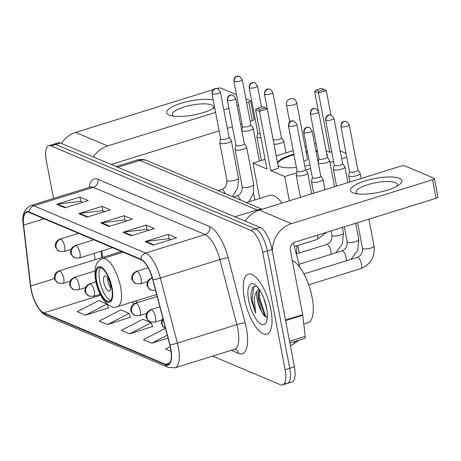 <?xml version="1.0" encoding="UTF-8"?>
<svg xmlns="http://www.w3.org/2000/svg" width="461" height="461" viewBox="0 0 461 461"><rect width="100%" height="100%" fill="white"/><g stroke="black" fill="none" stroke-linecap="round" stroke-linejoin="round"><path stroke-width="0.69" d="M101.916 250.957L102.653 257.359M293.409 242.901L299.759 267.253M285.002 383.27A19.616 7.186 -107.3 0 0 287.295 383.477L291.94 382.031A19.616 7.186 -107.3 0 0 294.395 366.8L272.019 249.499A19.616 7.186 -107.3 0 0 260.206 227.48L60.408 143.031A19.616 7.186 -107.3 0 0 58.115 142.824L53.47 144.27A19.616 7.186 -107.3 0 1 55.758 144.472A19.616 7.186 -107.3 0 0 53.47 144.27L48.826 145.711A19.616 7.186 -107.3 0 0 46.371 160.941L53.528 198.466M212.665 356.105L280.357 384.716A19.616 7.186 -107.3 0 0 282.645 384.923A19.616 7.186 -107.3 0 0 285.1 369.693L262.724 252.386L267.374 250.945A19.616 7.186 -107.3 0 0 255.561 228.921L55.758 144.472L255.561 228.921A19.616 7.186 -107.3 0 1 267.374 250.945L289.75 368.247L267.374 250.945L272.019 249.499M287.295 383.477A19.616 7.186 -107.3 0 0 289.75 368.247A19.616 7.186 -107.3 0 1 287.295 383.477L282.645 384.923M270.878 309.757A31.383 11.502 -107.3 0 0 248.312 274.191A31.383 11.502 -107.3 0 0 244.388 298.561A31.383 11.502 -107.3 0 0 266.948 334.121A31.383 11.502 -107.3 0 0 270.878 309.757A31.383 11.502 -107.3 0 0 248.312 274.191A31.383 11.502 -107.3 0 0 244.388 298.561A31.383 11.502 -107.3 0 0 266.948 334.121A31.383 11.502 -107.3 0 0 270.878 309.757M170.558 348.291A20.918 7.67 72.7 0 1 167.942 364.536A20.918 7.67 72.7 0 1 165.499 364.317L43.801 312.875A20.918 7.67 72.7 0 1 30.68 286.01L23.626 225.135A20.918 7.67 72.7 0 1 26.767 212.267A20.918 7.67 72.7 0 1 29.21 212.486L140.985 259.727A20.918 7.67 72.7 0 1 152.798 279.729L169.775 344.805A20.918 7.67 72.7 0 1 170.558 348.291M170.783 348.383A21.442 7.86 -107.3 0 0 169.971 344.811L153 279.735A21.442 7.86 -107.3 0 0 140.893 259.238L29.118 211.991A21.442 7.86 -107.3 0 0 23.396 224.956L30.443 285.832A21.442 7.86 -107.3 0 0 43.893 313.371L165.591 364.807A21.442 7.86 -107.3 0 0 170.783 348.383M85.487 315.197L106.998 304.081L98.717 300.578L77.206 311.699L85.487 315.197L108.41 307.844M107.563 324.527L129.074 313.411L120.794 309.913L99.282 321.029L107.563 324.527L130.492 317.174M129.639 333.862L151.15 322.74L142.87 319.243L121.364 330.358L129.639 333.862L152.568 326.503M262.724 252.386A19.616 7.186 -107.3 0 0 250.911 230.367L51.113 145.918A19.616 7.186 -107.3 0 0 48.826 145.711M56.715 204.269L79.949 197.049L88.23 200.547L64.995 207.773L56.715 204.269A5.232 4.65 112.9 0 1 57.539 204.096L65.704 207.548M122.949 232.263L146.177 225.043L154.458 228.541L131.224 235.767L122.949 232.263A5.232 4.65 112.9 0 1 123.767 232.09L131.938 235.542M145.025 241.599L168.259 234.372L176.534 237.87L153.3 245.096L145.025 241.599A5.232 4.65 112.9 0 1 145.843 241.42L154.014 244.877M78.791 213.604L102.025 206.378L110.306 209.876L87.071 217.102L78.791 213.604A5.232 4.65 112.9 0 1 79.615 213.426L87.786 216.883M100.867 222.934L124.101 215.708L132.382 219.211L109.148 226.432L100.867 222.934A5.232 4.65 112.9 0 1 101.691 222.761L109.862 226.213M165.614 328.854L164.952 328.572L143.44 339.694L151.715 343.191L168.029 338.12M170.207 346.597L165.516 349.023L171.043 351.363M124.101 215.708L124.931 220.058M126.931 220.905L124.798 220.001L101.691 222.761M102.025 206.378L102.855 210.729M104.854 211.576L102.717 210.671L79.615 213.426M168.259 234.372L169.089 238.723M171.083 239.57L168.951 238.665L145.843 241.42M146.177 225.043L147.007 229.394M149.007 230.235L146.875 229.336L123.767 232.09M79.949 197.049L80.779 201.399M82.773 202.241L80.64 201.342L57.539 204.096M151.15 322.74L152.643 326.711M151.715 343.191L167.257 335.159M129.074 313.411L130.567 317.375M106.998 304.081L108.491 308.046M303.764 324.048L307.994 322.729A32.691 11.98 -107.3 0 0 312.091 297.351A32.691 11.98 -107.3 0 0 292.343 260.621M256.523 285.958L252.766 287.37L250.991 293.38L251.314 300.157L255.653 313.077L254.316 299.932C254.478 296.216 255.354 293.363 256.95 291.369A14.775 5.417 -107.3 0 0 257.203 299.719A14.775 5.417 -107.3 0 0 261.364 311.169L258.218 299.402L258.108 294.372L259.376 289.45M256.95 291.369L258.742 288.546M266.884 309.417L263.807 298.158M266.631 307.96A21.31 7.808 -107.3 0 0 254.754 284.541A21.31 7.808 -107.3 0 0 248.635 300.359A21.31 7.808 -107.3 0 0 257.342 320.833A21.31 7.808 -107.3 0 0 266.389 321.951A21.31 7.808 -107.3 0 0 266.631 307.96M261.364 311.169L263.923 315.359L267.345 317.502M255.653 313.077L252.173 299.886L253.729 286.396M266.815 317.491L265.392 315.457L259.549 297.593L259.416 289.502M251.13 299.114L251.003 293.271M264.896 316.407L258.627 297.881L258.304 292.781M399.387 178.332A26.15 7.197 169.2 0 1 399.134 184.803A26.15 7.197 169.2 0 1 377.501 192.623A26.15 7.197 169.2 0 1 354.515 193.315A26.15 7.197 169.2 0 1 352.919 192.779A26.15 7.197 169.2 0 1 365.118 180.891A26.15 7.197 169.2 0 1 399.387 178.332M396.593 186.4A20.918 5.757 -10.8 0 0 397.249 184.486A20.918 5.757 -10.8 0 0 395.284 182.625A20.918 5.757 -10.8 0 0 371.647 183.622A20.918 5.757 -10.8 0 0 356.146 192.323A20.918 5.757 -10.8 0 0 357.459 193.868M272.486 251.942A26.15 23.24 -67.1 0 1 291.444 223.637L432.585 179.75A3.267 0.899 -10.8 0 0 434.418 178.551A3.267 0.899 -10.8 0 0 434.112 178.263L404.856 165.897A3.267 0.899 -10.8 0 0 400.574 166.219L259.434 210.107L291.444 223.637M245.194 221.13A26.15 23.24 -67.1 0 1 259.434 210.107M434.418 178.551L437.95 197.078A3.267 0.899 169.2 0 1 436.118 198.27L294.977 242.158A6.54 5.809 112.9 0 0 290.344 250.139L302.658 314.696A3.267 1.199 72.7 0 1 302.739 315.22L305.188 336.369A3.267 1.199 72.7 0 1 304.698 338.38L289.854 342.996M111.62 287.612A17.651 6.471 -107.3 0 0 98.925 267.605A17.651 6.471 -107.3 0 0 96.718 281.314A17.651 6.471 -107.3 0 0 109.407 301.315A17.651 6.471 -107.3 0 0 111.62 287.612M100.527 267.628A17.651 6.471 -107.3 0 0 99.622 280.409A17.651 6.471 -107.3 0 0 110.715 300.393M296.504 253.85A35.958 13.179 -107.3 0 0 296.688 245.788M281.959 203.099A35.958 13.179 -107.3 0 0 269.599 195.366L246.376 202.586M110.381 284.956A7.843 2.875 -107.3 0 0 104.739 276.064A7.843 2.875 -107.3 0 0 103.76 282.161A7.843 2.875 -107.3 0 0 109.401 291.047A7.843 2.875 -107.3 0 0 110.381 284.956M107.54 277.891A7.843 2.875 -107.3 0 0 107.828 280.893A7.843 2.875 -107.3 0 0 110.669 287.964M296.383 167.395A25.499 7.013 169.2 0 1 279.596 166.473A25.499 7.013 169.2 0 1 278.064 165.568M277.499 162.629A25.499 7.013 169.2 0 1 293.864 154.181M306.041 151.715A25.499 7.013 169.2 0 1 307.418 151.542M315.975 151.047A25.499 7.013 169.2 0 1 317.502 151.087M318.332 110.807L314.627 91.382L316.102 90.016L321.565 88.316L326.273 90.592L330.929 114.996M340.189 150.966L346.067 153.45M326.607 153.444A25.499 7.013 169.2 0 1 327.293 154.654A25.499 7.013 169.2 0 1 327.097 156.025M309.959 164.859A25.499 7.013 169.2 0 1 304.784 166.081M331.678 151.698L329.794 152.28L326.083 150.712M316.056 143.498L314.621 143.941M306.45 146.483L305.124 146.898M293.184 150.609L276.214 155.881M265.081 159.345L252.985 163.108L266.919 168.997L255.613 109.73L259.48 111.36L259.854 109.534L257.094 108.364L255.613 109.73M270.786 170.633L278.565 168.213L267.259 108.94L259.48 111.36L270.786 170.633L284.719 176.523L296.694 172.8M305.776 169.976L310.645 168.461M329.984 162.445L333.516 161.35M341.682 158.809L346.787 157.224M259.722 198.437L252.985 163.108M284.719 176.523L289.352 200.8M297.864 245.425L299.304 252.974M326.273 90.592L318.488 93.013L329.794 152.28M324.325 89.486L318.862 91.18L318.488 93.013L314.627 91.382M316.102 90.016L318.862 91.18M257.094 108.364L262.551 106.67L265.311 107.834L259.854 109.534M267.259 108.94L265.311 107.834M277.62 163.246A25.499 7.013 169.2 0 1 291.606 155.495A25.499 7.013 169.2 0 1 293.985 154.798M306.156 152.332A25.499 7.013 169.2 0 1 307.533 152.159M316.09 151.663A25.499 7.013 169.2 0 1 317.623 151.704M326.722 154.06A25.499 7.013 169.2 0 1 327.327 154.965M304.577 160.981A5.232 1.441 -10.8 0 0 307.504 159.068A5.232 1.441 -10.8 0 0 307.406 158.866M349.524 171.596L348.649 175.474A5.884 1.619 -10.8 0 0 348.643 175.67A5.884 1.619 -10.8 0 0 349.19 176.194A5.884 1.619 -10.8 0 0 356.906 175.618A5.884 1.619 -10.8 0 0 360.202 173.469A5.884 1.619 -10.8 0 0 360.122 173.284L357.874 170M349.542 171.521A4.247 1.17 -10.8 0 0 349.542 171.659A4.247 1.17 -10.8 0 0 349.939 172.039A4.247 1.17 -10.8 0 0 355.506 171.625A4.247 1.17 -10.8 0 0 357.886 170.069L349.242 124.752L346.724 121.635A4.247 3.774 -67.1 0 0 344.304 121.537A4.247 3.774 112.9 0 0 341.296 126.723A4.247 1.17 -10.8 0 0 346.096 126.521A4.247 1.17 -10.8 0 0 349.242 124.752M334.237 165.13L333.355 169.014A5.884 1.619 -10.8 0 0 333.355 169.21A5.884 1.619 -10.8 0 0 333.902 169.734A5.884 1.619 -10.8 0 0 341.618 169.158A5.884 1.619 -10.8 0 0 344.909 167.003A5.884 1.619 -10.8 0 0 344.834 166.824L342.586 163.54M334.254 165.055A4.247 1.17 -10.8 0 0 334.254 165.199A4.247 1.17 -10.8 0 0 334.651 165.58A4.247 1.17 -10.8 0 0 340.218 165.159A4.247 1.17 -10.8 0 0 342.598 163.609L333.954 118.293L331.436 115.175A4.247 3.774 -67.1 0 0 329.016 115.071A4.247 3.774 112.9 0 0 326.008 120.263A4.247 1.17 -10.8 0 0 330.808 120.056A4.247 1.17 -10.8 0 0 333.954 118.293M318.269 163.067A5.884 1.619 -10.8 0 0 318.614 163.269A5.884 1.619 -10.8 0 0 326.325 162.698A5.884 1.619 -10.8 0 0 329.621 160.543A5.884 1.619 -10.8 0 0 329.546 160.359L327.298 157.074M318.966 158.596A4.247 1.17 -10.8 0 0 318.96 158.74A4.247 1.17 -10.8 0 0 319.364 159.114A4.247 1.17 -10.8 0 0 324.93 158.699A4.247 1.17 -10.8 0 0 327.31 157.143L318.666 111.827L316.148 108.71A4.247 3.774 -67.1 0 0 313.728 108.612A4.247 3.774 112.9 0 0 310.714 113.798A4.247 1.17 -10.8 0 0 315.52 113.596A4.247 1.17 -10.8 0 0 318.666 111.827M273.102 139.21A4.247 1.17 -10.8 0 0 273.096 139.355A4.247 1.17 -10.8 0 0 273.494 139.729A4.247 1.17 -10.8 0 0 279.066 139.314A4.247 1.17 -10.8 0 0 281.446 137.758L272.803 92.442L270.279 89.325A4.247 3.774 -67.1 0 0 267.858 89.227A4.247 3.774 112.9 0 0 264.85 94.413A4.247 1.17 -10.8 0 0 269.65 94.211A4.247 1.17 -10.8 0 0 272.803 92.442M273.978 144.155A5.884 1.619 -10.8 0 0 280.461 143.308A5.884 1.619 -10.8 0 0 283.757 141.158A5.884 1.619 -10.8 0 0 283.682 140.974L281.435 137.689M257.797 132.82L256.915 136.704A5.884 1.619 -10.8 0 0 256.91 136.9A5.884 1.619 -10.8 0 0 257.463 137.424A5.884 1.619 -10.8 0 0 260.943 137.672M257.814 132.745A4.247 1.17 -10.8 0 0 257.808 132.889A4.247 1.17 -10.8 0 0 258.206 133.269A4.247 1.17 -10.8 0 0 260.148 133.483M241.823 130.757A5.884 1.619 -10.8 0 0 242.175 130.959A5.884 1.619 -10.8 0 0 249.885 130.388A5.884 1.619 -10.8 0 0 253.181 128.233A5.884 1.619 -10.8 0 0 253.101 128.054L250.853 124.764M242.526 126.285A4.247 1.17 -10.8 0 0 242.521 126.429A4.247 1.17 -10.8 0 0 242.918 126.804A4.247 1.17 -10.8 0 0 248.491 126.389A4.247 1.17 -10.8 0 0 250.87 124.833L242.221 79.517L239.703 76.399A4.247 3.774 -67.1 0 0 237.282 76.301A4.247 3.774 112.9 0 0 234.274 81.488A4.247 1.17 -10.8 0 0 239.075 81.286A4.247 1.17 -10.8 0 0 242.221 79.517M312.374 177.537L311.498 181.421A5.884 1.619 -10.8 0 0 311.492 181.617A5.884 1.619 -10.8 0 0 319.755 181.565A5.884 1.619 -10.8 0 0 323.052 179.41A5.884 1.619 -10.8 0 0 322.971 179.231L320.723 175.946M312.391 177.462A4.247 1.17 -10.8 0 0 312.391 177.606A4.247 1.17 -10.8 0 0 312.788 177.981A4.247 1.17 -10.8 0 0 318.355 177.566A4.247 1.17 -10.8 0 0 320.735 176.016L312.091 130.694L309.573 127.576A4.247 3.774 -67.1 0 0 307.153 127.478A4.247 3.774 112.9 0 0 304.145 132.664A4.247 1.17 -10.8 0 0 308.945 132.463A4.247 1.17 -10.8 0 0 312.091 130.694M297.086 171.077L296.204 174.955A5.884 1.619 -10.8 0 0 296.204 175.157A5.884 1.619 -10.8 0 0 304.467 175.099A5.884 1.619 -10.8 0 0 307.758 172.95A5.884 1.619 -10.8 0 0 307.683 172.766L305.436 169.481M297.103 171.002A4.247 1.17 -10.8 0 0 297.103 171.146A4.247 1.17 -10.8 0 0 297.501 171.521A4.247 1.17 -10.8 0 0 303.067 171.106A4.247 1.17 -10.8 0 0 305.447 169.55L296.803 124.234L294.285 121.116A4.247 3.774 -67.1 0 0 291.865 121.018A4.247 3.774 112.9 0 0 288.857 126.205A4.247 1.17 -10.8 0 0 293.657 126.003A4.247 1.17 -10.8 0 0 296.803 124.234M235.934 145.227L235.052 149.11A5.884 1.619 -10.8 0 0 235.047 149.306A5.884 1.619 -10.8 0 0 243.31 149.255A5.884 1.619 -10.8 0 0 246.606 147.099A5.884 1.619 -10.8 0 0 246.531 146.921L244.284 143.636M235.951 145.152A4.247 1.17 -10.8 0 0 235.946 145.296A4.247 1.17 -10.8 0 0 236.343 145.676A4.247 1.17 -10.8 0 0 241.916 145.255A4.247 1.17 -10.8 0 0 244.295 143.705L235.652 98.389L233.128 95.271A4.247 3.774 -67.1 0 0 230.713 95.168A4.247 3.774 112.9 0 0 227.699 100.354A4.247 1.17 -10.8 0 0 232.5 100.152A4.247 1.17 -10.8 0 0 235.652 98.389M220.646 138.767L219.764 142.645A5.884 1.619 -10.8 0 0 219.759 142.847A5.884 1.619 -10.8 0 0 228.022 142.789A5.884 1.619 -10.8 0 0 231.318 140.64A5.884 1.619 -10.8 0 0 231.243 140.455L228.99 137.171M220.663 138.692A4.247 1.17 -10.8 0 0 220.658 138.836A4.247 1.17 -10.8 0 0 221.055 139.21A4.247 1.17 -10.8 0 0 226.628 138.796A4.247 1.17 -10.8 0 0 229.008 137.24L220.364 91.923L217.84 88.806A4.247 3.774 -67.1 0 0 215.42 88.708A4.247 3.774 112.9 0 0 212.412 93.894A4.247 1.17 -10.8 0 0 217.212 93.692A4.247 1.17 -10.8 0 0 220.364 91.923M214.693 107.574A26.15 7.197 169.2 0 1 170.72 115.63A26.15 7.197 169.2 0 1 169.129 115.094A26.15 7.197 169.2 0 1 179.271 103.875A26.15 7.197 169.2 0 1 213.236 99.928M212.803 108.715A20.918 5.757 -10.8 0 0 213.455 106.802A20.918 5.757 -10.8 0 0 211.49 104.941A20.918 5.757 -10.8 0 0 187.852 105.938A20.918 5.757 -10.8 0 0 172.356 114.639A20.918 5.757 -10.8 0 0 173.664 116.184M93.41 156.976A26.15 23.24 -67.1 0 1 107.649 145.953L215.61 112.38M61.399 143.446A26.15 23.24 -67.1 0 1 75.639 132.422L213.276 89.624M223.781 109.845L228.881 108.254M237.046 105.719L238.487 105.269M246.652 102.734L248.79 102.065A3.267 0.899 -10.8 0 0 250.623 100.867A3.267 0.899 -10.8 0 0 250.317 100.579L245.886 98.706M216.831 88.518A3.267 0.899 -10.8 0 1 221.067 88.212L236.476 94.73M250.623 100.867L254.155 119.393A3.267 0.899 169.2 0 1 252.328 120.586L250.185 121.255M242.019 123.79L240.584 124.24M232.413 126.781L227.313 128.365M219.148 130.907L111.182 164.473A6.54 5.809 112.9 0 0 111.159 164.479M299.091 340.126L291.825 345.093A26.15 9.583 -107.3 0 0 295.023 341.394M260.206 227.48L250.911 230.367M294.395 366.8L285.1 369.693M60.408 143.031L51.113 145.918M258.177 210.533A26.15 9.583 -107.3 0 0 257.048 209.939L234.96 216.808M261.462 209.473A13.075 11.623 112.9 0 0 257.048 209.939L139.833 160.399L117.745 167.262M136.779 160.123C140.34 159.074 143.838 159.264 147.278 160.699A13.075 11.623 112.9 0 0 139.833 160.399A26.15 9.583 -107.3 0 0 136.779 160.123L116.08 166.559M165.499 364.317L169.827 362.968M29.118 211.991A6.54 5.809 -67.1 0 1 33.843 205.813L145.618 253.054A26.15 9.583 72.7 0 1 160.382 278.058L177.358 343.128A26.15 9.583 72.7 0 1 178.344 347.49A26.15 9.583 72.7 0 1 175.071 367.797L234.551 349.3A26.15 9.583 -107.3 0 0 237.824 328.993A26.15 9.583 -107.3 0 0 236.839 324.636L219.862 259.566A26.15 9.583 -107.3 0 0 205.099 234.563L93.324 187.316A26.15 9.583 -107.3 0 0 90.27 187.045L90.973 186.647M169.971 344.811A6.54 0.761 165.4 0 0 177.358 343.128L236.839 324.636A6.54 0.761 -14.6 0 1 245.16 322.907A32.691 11.98 72.7 0 1 238.481 353.391L231.238 350.331M89.215 187.373A32.691 11.98 72.7 0 1 97.951 179.341L209.726 226.582A6.54 5.809 112.9 0 1 205.099 234.563L145.618 253.054A6.54 5.809 112.9 0 0 140.893 259.238M23.396 224.956A6.54 2.778 173.4 0 1 23.298 224.599C21.655 215.466 24.156 209.115 30.789 205.537A26.15 9.583 72.7 0 1 33.843 205.813L93.324 187.316A6.54 5.809 112.9 0 0 97.951 179.341M209.726 226.582A32.691 11.98 72.7 0 1 228.183 257.837A6.54 0.761 -14.6 0 0 219.862 259.566L160.382 278.058A6.54 0.761 165.4 0 1 153 279.735M30.443 285.832A6.54 2.778 173.4 0 1 30.345 285.474L32.477 295.386L35.37 302.871L37.842 307.447L42.366 313.105L46.596 315.929L168.294 367.365A6.54 5.809 -67.1 0 1 165.591 364.807M43.893 313.371A6.54 5.809 112.9 0 0 46.596 315.929M228.183 257.837L245.16 322.907M238.481 353.391A6.54 5.809 112.9 0 0 235.317 349.219M23.626 225.135L44.089 218.773M30.68 286.01L54.605 278.571M94.292 253.325L95.029 259.727M43.801 312.875L100.682 295.184M131.639 302.278L134.652 303.551M285.474 320.038L302.658 314.696M436.118 198.27L432.585 179.75M302.739 315.22L285.572 320.556M289.52 341.244L305.188 336.369M96.303 281.135A18.63 6.829 -107.3 0 0 107.522 302.059A18.63 6.829 -107.3 0 0 112.035 287.785A18.63 6.829 -107.3 0 0 100.809 266.867A18.63 6.829 -107.3 0 0 96.303 281.135M120.598 287.145A25.171 9.226 72.7 0 1 117.446 306.692C108.929 310.322 98.504 296.435 95.686 280.553C93.623 268.388 95.894 261.076 102.503 258.621A25.171 9.226 72.7 0 1 120.598 287.145M307.487 159.293L296.728 102.901A5.232 1.441 169.2 0 1 293.801 104.814A5.232 1.441 169.2 0 1 286.944 105.327A5.232 1.441 169.2 0 1 286.454 104.86L289.715 121.94M165.505 328.434L165.464 328.416A6.54 5.809 -67.1 0 1 162.197 324.198A6.54 5.809 112.9 0 1 163.102 319.243M361.47 264.061A5.884 2.155 -107.3 0 0 358.082 257.532A5.884 2.155 -107.3 0 0 357.24 257.394C361.015 255.763 362.761 252.686 362.467 248.156A5.884 1.619 -10.8 0 0 363.02 248.675A5.884 1.619 -10.8 0 0 363.187 248.738A5.884 1.619 -10.8 0 0 369.843 248.352A5.884 1.619 -10.8 0 0 374.027 245.949C375.139 256.881 370.707 264.441 360.733 268.63A5.884 2.155 -107.3 0 0 361.47 264.061M349.542 171.659L340.892 126.343A4.247 1.17 -10.8 0 0 341.296 126.723M161.961 319.905L154.66 322.176A6.54 2.397 -107.3 0 0 155.478 317.099A6.54 2.397 -107.3 0 0 151.542 309.757A6.54 5.809 112.9 0 0 146.909 317.738A6.54 5.809 -67.1 0 0 150.171 321.957C146.702 319.121 145.371 317.076 146.183 315.825C146.408 314.293 146.028 312.045 150.776 309.688A6.54 2.397 -107.3 0 1 151.542 309.757M346.309 260.793A5.884 2.155 -107.3 0 0 346.182 257.601A5.884 2.155 -107.3 0 0 342.794 251.072A5.884 2.155 -107.3 0 0 341.953 250.934C345.727 249.303 347.473 246.226 347.179 241.691A5.884 1.619 -10.8 0 0 347.732 242.215A5.884 1.619 -10.8 0 0 347.899 242.279A5.884 1.619 -10.8 0 0 354.555 241.892A5.884 1.619 -10.8 0 0 358.739 239.49L357.69 250.456L350.971 259.341M334.254 165.199L325.604 119.883A4.247 1.17 -10.8 0 0 326.008 120.263M146.673 313.445L139.372 315.716A6.54 2.397 -107.3 0 0 140.19 310.639A6.54 2.397 -107.3 0 0 136.254 303.298A6.54 5.809 112.9 0 0 131.621 311.279A6.54 5.809 -67.1 0 0 134.883 315.491C131.414 312.656 130.083 310.616 130.895 309.366C131.12 307.827 130.74 305.585 135.488 303.229A6.54 2.397 -107.3 0 1 136.254 303.298M331.021 254.328A5.884 2.155 -107.3 0 0 330.894 251.136A5.884 2.155 -107.3 0 0 327.506 244.607A5.884 2.155 -107.3 0 0 326.659 244.468C330.439 242.843 332.185 239.76 331.891 235.231A5.884 1.619 -10.8 0 0 332.444 235.755A5.884 1.619 -10.8 0 0 332.612 235.813A5.884 1.619 -10.8 0 0 339.267 235.427A5.884 1.619 -10.8 0 0 343.451 233.024L342.402 243.996L335.683 252.882M318.96 158.74L310.316 113.423A4.247 1.17 -10.8 0 0 310.714 113.798M100.21 294.245L93.508 296.325A6.54 2.397 -107.3 0 0 94.326 291.254A6.54 2.397 -107.3 0 0 90.385 283.913A6.54 5.809 112.9 0 0 85.758 291.894A6.54 5.809 -67.1 0 0 89.019 296.106C85.55 293.271 84.219 291.231 85.026 289.981C85.256 288.442 84.87 286.2 89.624 283.843A6.54 2.397 -107.3 0 1 90.385 283.913M273.096 139.355L264.453 94.032A4.247 1.17 -10.8 0 0 264.85 94.413M85.521 287.595L78.214 289.865A6.54 2.397 -107.3 0 0 79.038 284.789A6.54 2.397 -107.3 0 0 75.097 277.447A6.54 5.809 112.9 0 0 70.47 285.428A6.54 5.809 -67.1 0 0 73.731 289.646C70.256 286.811 68.931 284.765 69.738 283.515C69.968 281.982 69.582 279.735 74.336 277.378A6.54 2.397 -107.3 0 1 75.097 277.447M249.562 87.953A4.247 1.17 -10.8 0 0 254.363 87.751A4.247 1.17 -10.8 0 0 257.515 85.982L254.991 82.865A4.247 3.774 -67.1 0 0 252.57 82.767A4.247 3.774 112.9 0 0 249.562 87.953A4.247 1.17 -10.8 0 1 249.165 87.573L257.808 132.889M70.233 281.135L62.927 283.406A6.54 2.397 -107.3 0 0 63.745 278.329A6.54 2.397 -107.3 0 0 59.809 270.987A6.54 5.809 112.9 0 0 55.182 278.968A6.54 5.809 -67.1 0 0 58.443 283.181C54.968 280.346 53.637 278.306 54.45 277.055C54.68 275.517 54.294 273.275 59.048 270.918A6.54 2.397 -107.3 0 1 59.809 270.987M242.521 126.429L233.877 81.113A4.247 1.17 -10.8 0 0 234.274 81.488M155.616 290.338L151.127 290.119A6.54 5.809 -67.1 0 1 147.866 285.901A6.54 5.809 112.9 0 1 152.309 277.983M326.716 232.286L316.891 239.507A5.884 2.155 -107.3 0 0 317.658 235.104M312.391 177.606L303.741 132.29A4.247 1.17 -10.8 0 0 304.145 132.664M152.268 277.845A6.54 2.397 -107.3 0 0 151.732 277.85L152.228 277.701M147.629 281.608L140.328 283.878A6.54 2.397 -107.3 0 0 141.147 278.801A6.54 2.397 -107.3 0 0 137.205 271.46A6.54 5.809 112.9 0 0 132.578 279.441A6.54 5.809 -67.1 0 0 135.839 283.653C132.365 280.824 131.039 278.778 131.846 277.528C132.077 275.989 131.69 273.748 136.444 271.391A6.54 2.397 -107.3 0 1 137.205 271.46M297.103 171.146L288.453 125.824A4.247 1.17 -10.8 0 0 288.857 126.205M112.467 247.678L79.171 258.027A6.54 2.397 -107.3 0 0 79.989 252.951A6.54 2.397 -107.3 0 0 76.053 245.609A6.54 5.809 112.9 0 0 71.42 253.59A6.54 5.809 -67.1 0 0 74.688 257.808C71.213 254.973 69.882 252.933 70.694 251.677C70.925 250.144 70.539 247.897 75.287 245.546A6.54 2.397 -107.3 0 1 76.053 245.609M240.475 200.091A5.884 2.155 -107.3 0 0 237.801 196.098A5.884 2.155 -107.3 0 0 236.954 195.96C240.734 194.329 242.474 191.252 242.186 186.722A5.884 1.619 -10.8 0 0 242.901 187.304A5.884 1.619 -10.8 0 0 250.45 186.665A5.884 1.619 -10.8 0 0 253.746 184.515L253.308 193.678L248.761 201.843M235.946 145.296L227.302 99.979A4.247 1.17 -10.8 0 0 227.699 100.354M71.184 249.297L63.883 251.568A6.54 2.397 -107.3 0 0 64.701 246.491A6.54 2.397 -107.3 0 0 60.766 239.15A6.54 5.809 112.9 0 0 56.133 247.131A6.54 5.809 -67.1 0 0 59.4 251.343C55.925 248.514 54.594 246.468 55.406 245.217C55.637 243.685 55.251 241.437 59.999 239.08A6.54 2.397 -107.3 0 1 60.766 239.15M225.187 193.632A5.884 2.155 -107.3 0 0 222.513 189.638A5.884 2.155 -107.3 0 0 221.666 189.5C225.446 187.869 227.187 184.792 226.898 180.257A5.884 1.619 -10.8 0 0 227.613 180.845A5.884 1.619 -10.8 0 0 235.162 180.205A5.884 1.619 -10.8 0 0 238.458 178.055L237.761 188.053L232.246 196.617M220.658 138.836L212.014 93.52A4.247 1.17 -10.8 0 0 212.412 93.894M75.639 132.422L107.649 145.953M252.328 120.586L248.79 102.065M291.825 345.093L290.344 345.554M147.278 160.699L262.159 209.259M23.298 224.599L30.345 285.474M168.294 367.365L175.071 367.797M30.789 205.537L90.27 187.045M235.219 349.179L234.551 349.3M101.092 251.21L101.835 257.613M135.125 301.194L138.052 302.433M156.648 294.498L117.446 306.692M123.162 252.196L102.503 258.621M296.728 102.901A5.232 5.232 0 0 0 288.304 99.812A5.232 5.232 0 0 0 286.454 104.86M308.686 284.812L360.733 268.63M362.467 248.156L357.609 222.68M349.847 181.991L348.643 175.67M303.96 273.961L357.24 257.394M165.464 328.416L162.543 325.985L161.569 323.518L161.805 320.32L162.871 318.349M374.027 245.949L368.915 219.165M361.153 178.476L360.202 173.469M340.892 126.343C341.324 121.168 343.468 122.004 343.485 121.606C343.514 121.214 344.598 121.226 346.724 121.635M154.66 322.176L150.171 321.957M347.179 241.691L344.338 226.806M336.576 186.117L333.355 169.21M298.987 264.291L341.953 250.934M159.875 306.859L150.776 309.688M358.739 239.49L355.65 223.291M347.888 182.602L344.909 167.003M325.604 119.883C326.036 114.703 328.18 115.538 328.197 115.141C328.226 114.754 329.31 114.766 331.436 115.175M139.372 315.716L134.883 315.491M331.891 235.231L331.073 230.932M318.949 158.67L318.125 162.312M296.279 253.913L326.659 244.468M157.166 296.486L135.488 303.229M343.451 233.024L342.379 227.417M334.617 186.728L329.621 160.543M310.316 113.423C310.749 108.243 312.892 109.078 312.91 108.681C312.938 108.289 314.022 108.3 316.148 108.71M93.508 296.325L89.019 296.106M95.957 281.873L89.624 283.843M285.987 152.845L283.757 141.158M264.453 94.032C264.879 88.858 267.028 89.693 267.046 89.296C267.075 88.904 268.152 88.915 270.279 89.325M78.214 289.865L73.731 289.646M261.41 160.486L256.91 136.9M94.931 270.976L74.336 277.378M257.515 85.982L261.52 106.987M249.165 87.573C249.591 82.392 251.735 83.228 251.758 82.836C251.787 82.444 252.864 82.456 254.991 82.865M62.927 283.406L58.443 283.181M254.881 199.941L253.527 192.842M242.509 126.36L241.679 130.002M121.508 251.499L59.048 270.918M259.451 161.096L253.181 128.233M233.877 81.113C234.303 75.932 236.447 76.768 236.47 76.37C236.499 75.984 237.576 75.99 239.703 76.399M294.349 246.514L316.891 239.507M313.705 193.228L311.492 181.617M325.017 189.713L323.052 179.41M303.741 132.29C304.174 127.109 306.317 127.945 306.335 127.547C306.369 127.161 307.447 127.167 309.573 127.576M151.127 290.119C147.658 287.284 146.327 285.238 147.134 283.988C147.364 282.455 146.978 280.207 151.732 277.85M140.328 283.878L135.839 283.653M300.434 197.354L296.204 175.157M311.745 193.839L307.758 172.95M288.453 125.824C288.886 120.649 291.029 121.485 291.047 121.087C291.075 120.696 292.159 120.707 294.285 121.116M148.119 267.76L136.444 271.391M79.171 258.027L74.688 257.808M242.186 186.722L235.047 149.306M233.347 197.083L236.954 195.96M253.746 184.515L246.606 147.099M227.302 99.979C227.734 94.799 229.878 95.634 229.895 95.237C229.924 94.851 231.001 94.857 233.128 95.271M93.802 239.789L75.287 245.546M63.883 251.568L59.4 251.343M226.898 180.257L219.759 142.847M218.059 190.618L221.666 189.5M238.458 178.055L231.318 140.64M212.014 93.52C212.44 88.339 214.584 89.175 214.607 88.777C214.636 88.385 215.713 88.397 217.84 88.806M78.514 233.324L59.999 239.08"/></g></svg>
